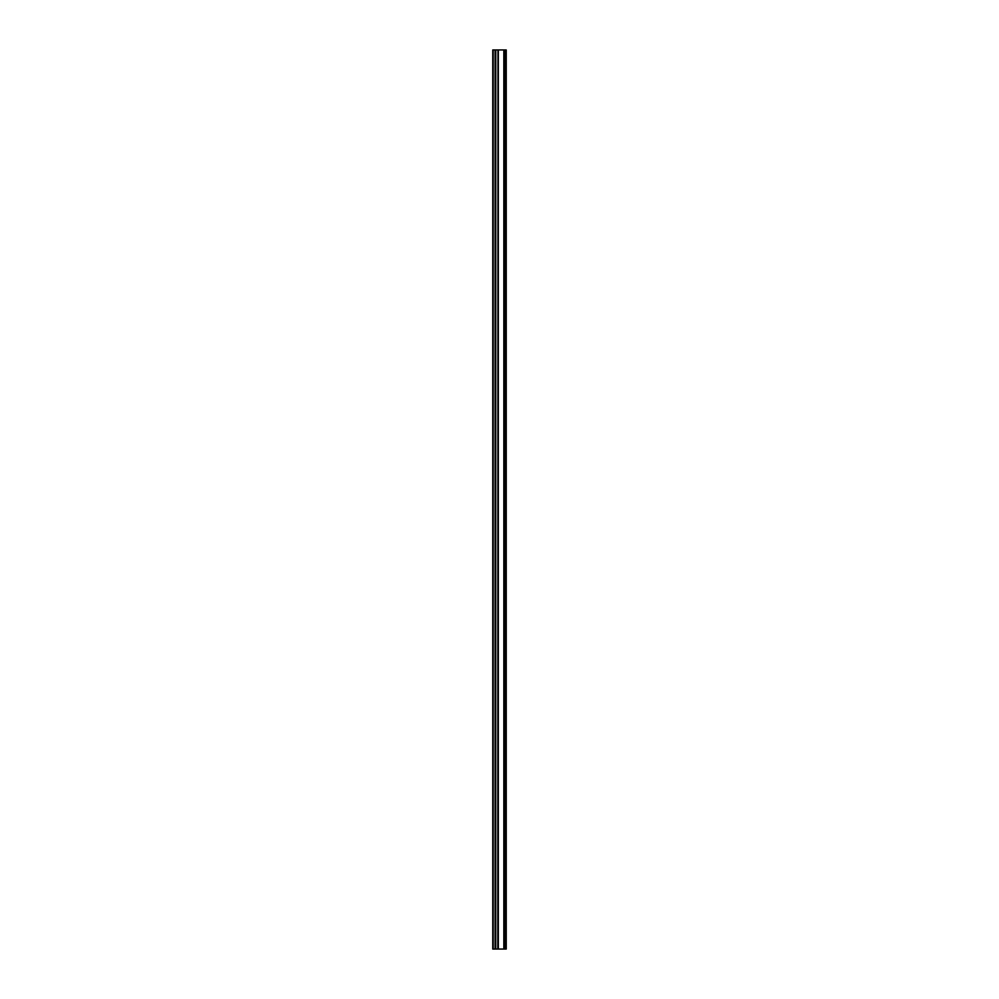 <?xml version="1.0" encoding="UTF-8"?>
<svg xmlns="http://www.w3.org/2000/svg" width="999" height="999" viewBox="0 0 999 999"><rect width="100%" height="100%" fill="white"/><g stroke="black" fill="none" stroke-linecap="round" stroke-linejoin="round"><path stroke-width="1.5" d="M497.827 949.05L497.964 49.95L497.827 949.05L495.779 949.05L495.779 49.95L497.827 49.95M495.779 49.95L495.079 49.95L495.079 949.05L495.779 949.05M495.079 949.05L492.757 949.05L492.757 49.95L495.079 49.95M504.832 49.95L506.243 49.95L506.243 949.05L504.832 949.05L504.832 49.95L503.833 49.95L503.833 949.05L504.832 949.05M503.833 949.05L498.339 949.05L498.339 49.95L498.339 949.05M498.339 49.95L503.833 49.95M493.156 49.95L493.156 949.05M505.606 49.95L505.606 949.05M492.757 49.95L492.757 949.05"/></g></svg>
